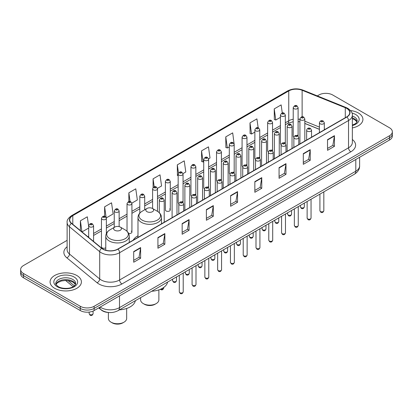 <?xml version="1.0" encoding="UTF-8"?>
<svg xmlns="http://www.w3.org/2000/svg" width="413" height="413" viewBox="0 0 413 413"><rect width="100%" height="100%" fill="white"/><g stroke="black" fill="none" stroke-linecap="round" stroke-linejoin="round"><path stroke-width="0.62" d="M137.988 235.782A17.294 9.984 0 0 0 133.218 240.154M284.609 142.542A2.447 1.415 0 0 1 285.321 143.481L285.326 115.031A2.447 1.415 180 0 1 283.814 116.337A2.447 1.415 180 0 1 281.145 116.032A2.447 1.415 180 0 1 280.432 115.031L280.432 143.543A2.447 1.415 0 0 0 281.119 144.524M272.544 150.864L272.544 122.413A2.447 1.415 180 0 1 271.031 123.719A2.447 1.415 180 0 1 268.362 123.415A2.447 1.415 180 0 1 267.645 122.413L267.645 150.926A2.447 1.415 0 0 0 268.336 151.907M259.039 157.307A2.447 1.415 0 0 1 259.756 158.241L259.756 129.796A2.447 1.415 180 0 1 258.249 131.102A2.447 1.415 180 0 1 255.58 130.792A2.447 1.415 180 0 1 254.862 129.796L254.862 158.303A2.447 1.415 0 0 0 255.554 159.289M246.256 164.684A2.447 1.415 0 0 1 246.974 165.623L246.974 137.173A2.447 1.415 180 0 1 245.461 138.479A2.447 1.415 180 0 1 242.798 138.174A2.447 1.415 180 0 1 242.08 137.173L242.08 165.685A2.447 1.415 0 0 0 242.767 166.666M233.474 172.066A2.447 1.415 0 0 1 234.186 173.001L234.192 144.555A2.447 1.415 180 0 1 232.679 145.861A2.447 1.415 180 0 1 230.015 145.552A2.447 1.415 180 0 1 229.298 144.555L229.298 173.062A2.447 1.415 0 0 0 229.984 174.049M221.409 180.383L221.409 151.938A2.447 1.415 180 0 1 219.897 153.238A2.447 1.415 180 0 1 217.228 152.934A2.447 1.415 180 0 1 216.515 151.938L216.515 180.445A2.447 1.415 0 0 0 217.202 181.426M207.909 186.826A2.447 1.415 0 0 1 208.622 187.76L208.627 159.315A2.447 1.415 180 0 1 207.114 160.621A2.447 1.415 180 0 1 204.445 160.316A2.447 1.415 180 0 1 203.728 159.315L203.728 187.827A2.447 1.415 0 0 0 204.42 188.808M195.122 194.208A2.447 1.415 0 0 1 195.839 195.142L195.839 166.697A2.447 1.415 180 0 1 194.332 168.003A2.447 1.415 180 0 1 191.663 167.693A2.447 1.415 180 0 1 190.945 166.697L190.945 195.204A2.447 1.415 0 0 0 191.637 196.19M182.339 201.585A2.447 1.415 0 0 1 183.057 202.525L183.057 174.074A2.447 1.415 180 0 1 181.544 175.38A2.447 1.415 180 0 1 178.881 175.076A2.447 1.415 180 0 1 178.163 174.074L178.163 202.587A2.447 1.415 0 0 0 178.85 203.568M170.275 209.969L170.275 181.457A2.447 1.415 180 0 1 168.762 182.763A2.447 1.415 180 0 1 166.098 182.458A2.447 1.415 180 0 1 165.381 181.457L165.381 209.969A2.447 1.415 0 0 0 166.098 210.966A2.447 1.415 0 0 0 168.762 211.27A2.447 1.415 0 0 0 170.275 209.969A2.447 1.415 0 0 0 169.557 208.968M106.358 233.551L106.358 218.358A2.447 1.415 180 0 1 104.845 219.664A2.447 1.415 180 0 1 102.181 219.36A2.447 1.415 180 0 1 101.464 218.358L101.464 246.871A2.447 1.415 0 0 0 102.181 247.867A2.447 1.415 0 0 0 105.774 247.785M297.391 135.165A2.447 1.415 0 0 1 298.103 136.099L298.109 107.654A2.447 1.415 180 0 1 296.596 108.96A2.447 1.415 180 0 1 293.932 108.65A2.447 1.415 180 0 1 293.215 107.654L293.215 136.161A2.447 1.415 0 0 0 293.901 137.147M319.425 129.362L304.825 123.461M272.539 150.859A2.447 1.415 0 0 0 271.826 149.924M221.404 180.383A2.447 1.415 0 0 0 220.692 179.443M128.634 233.433A2.447 1.415 0 0 0 131.923 232.106A2.447 1.415 0 0 0 131.205 231.11M108.789 312.522A9.788 5.653 180 0 1 101.453 310.127L98.738 307.886M67.123 240.345L23.515 265.518A9.788 5.653 0 0 0 20.65 269.519L20.65 273.778A9.788 5.653 0 0 0 23.515 277.779L80.282 310.55A9.788 5.653 0 0 0 94.128 310.55L389.485 140.028A9.788 5.653 0 0 0 392.35 136.027L392.35 133.9A9.788 5.653 0 0 1 389.485 137.896A9.788 5.653 0 0 0 392.35 133.9L392.35 131.768A9.788 5.653 0 0 0 389.485 127.772L332.718 94.995A9.788 5.653 0 0 0 318.872 94.995L317.313 95.899M20.65 269.519A9.788 5.653 0 0 0 23.515 273.514L80.282 306.286A9.788 5.653 0 0 0 94.128 306.286L94.128 308.418L389.485 137.896L94.128 308.418A9.788 5.653 0 0 1 80.282 308.418A9.788 5.653 0 0 0 94.128 308.418L94.128 310.55M23.515 273.514L23.515 275.647L80.282 308.418L23.515 275.647A9.788 5.653 0 0 1 20.65 271.646A9.788 5.653 0 0 0 23.515 275.647L23.515 277.779M358.334 112.981A15.663 9.045 0 0 0 350.508 110.529A15.663 9.045 0 0 1 358.334 112.981A15.663 9.045 0 0 1 362.919 119.378A15.663 9.045 0 0 0 358.334 112.981M76.818 275.512A15.663 9.045 0 0 0 59.751 273.551A15.663 9.045 0 0 0 50.081 281.903A15.663 9.045 0 0 0 54.666 288.3A15.663 9.045 0 0 0 71.738 290.262A15.663 9.045 0 0 0 81.407 281.903A15.663 9.045 0 0 0 76.818 275.512A15.663 9.045 0 0 0 59.751 273.551A15.663 9.045 0 0 0 50.081 281.903A15.663 9.045 0 0 0 54.666 288.3A15.663 9.045 0 0 0 71.738 290.262A15.663 9.045 0 0 0 81.407 281.903A15.663 9.045 0 0 0 76.818 275.512M346.677 108.387A10.444 6.03 180 0 1 349.739 112.651A10.444 6.03 180 0 1 346.677 116.91L117.777 249.065A10.444 6.03 180 0 1 101.841 248.259L71.619 223.345A10.444 6.03 180 0 1 69.73 219.886A10.444 6.03 180 0 1 72.791 215.622L288.754 90.937A10.444 6.03 180 0 1 302.125 90.261L345.283 107.71A10.444 6.03 180 0 1 346.677 108.387M346.863 108.278A10.702 6.18 0 0 0 345.433 107.587L302.275 90.137A10.702 6.18 0 0 0 288.568 90.834L72.605 215.519A10.702 6.18 0 0 0 71.408 223.433L101.624 248.347A10.702 6.18 0 0 0 117.963 249.173L346.863 117.018A10.702 6.18 0 0 0 346.863 108.278M133.698 251.574L133.698 262.229L140.621 258.233L140.621 247.573L133.698 251.574M133.698 260.34L139.031 257.258L140.596 247.929A2.612 1.507 -120 0 0 140.621 247.573M138.985 257.289L140.621 258.233M157.926 237.583L157.926 248.239L164.849 244.243L164.849 233.588L157.926 237.583M157.926 246.349L163.259 243.272L164.823 233.939A2.612 1.507 -120 0 0 164.849 233.588M163.212 243.298L164.849 244.243M182.154 223.593L182.154 234.254L189.077 230.258L189.077 219.597L182.154 223.593M182.154 232.364L187.487 229.282L189.051 219.953A2.612 1.507 -120 0 0 189.077 219.597M187.44 229.313L189.077 230.258M206.386 209.608L206.386 220.263L213.309 216.267L213.309 205.612L206.386 209.608M206.386 218.374L211.714 215.297L213.278 205.963A2.612 1.507 -120 0 0 213.309 205.612M211.668 215.323L213.309 216.267M327.524 139.666L327.524 150.322L334.447 146.326L334.447 135.671L327.524 139.666M327.524 148.432L332.857 145.355L334.422 136.022A2.612 1.507 -120 0 0 334.447 135.671M332.811 145.381L334.447 146.326M303.297 153.657L303.297 164.312L310.22 160.316L310.22 149.656L303.297 153.657M303.297 162.423L308.63 159.341L310.194 150.012A2.612 1.507 -120 0 0 310.22 149.656M308.583 159.372L310.22 160.316M279.069 167.642L279.069 178.302L285.992 174.301L285.992 163.646L279.069 167.642M279.069 176.408L284.402 173.331L285.966 163.997A2.612 1.507 -120 0 0 285.992 163.646M284.356 173.357L285.992 174.301M254.842 181.632L254.842 192.288L261.765 188.292L261.765 177.636L254.842 181.632M254.842 190.398L260.175 187.321L261.734 177.988A2.612 1.507 -120 0 0 261.765 177.636M260.128 187.347L261.765 188.292M230.614 195.617L230.614 206.278L237.537 202.282L237.537 191.622L230.614 195.617M230.614 204.383L235.947 201.307L237.506 191.978A2.612 1.507 -120 0 0 237.537 191.622M235.9 201.332L237.537 202.282M352.346 127.927A15.663 9.045 0 0 0 362.919 119.378A15.663 9.045 0 0 1 352.346 127.927M94.128 306.286L389.485 135.763A9.788 5.653 0 0 0 392.35 131.768M131.866 203.124L137.338 199.959L135.774 188.824L128.856 192.819L128.856 201.559M106.296 217.883L113.11 213.949L111.546 202.814L104.623 206.81L104.623 216.345M88.681 226.489L87.319 216.799L80.396 220.795L80.396 230.583M208.565 158.84L210.026 157.993L208.462 146.858L201.539 150.859L201.652 161.452M234.13 144.08L232.689 132.872L225.766 136.868L225.88 147.462M258.171 127.818L256.917 118.882L249.994 122.878L250.108 133.471M282.28 112.992L281.145 104.897L274.227 108.893L274.335 119.486M157.43 188.359L161.566 185.974L160.007 174.838L153.084 178.834L153.084 187.559M182.995 173.599L185.793 171.984L184.234 160.848L177.311 164.844L177.42 175.437M178.163 175.716L177.311 175.396M177.311 164.844L178.462 173.047M201.539 150.859L203.103 161.994L203.728 161.628M203.103 161.994L201.539 161.411M225.766 136.868L227.331 148.004L229.298 146.868M227.331 148.004L225.766 147.42M249.994 122.878L251.558 134.019L254.862 132.108M251.558 134.019L249.994 133.43M274.227 108.893L275.786 120.028L280.432 117.349M275.786 120.028L274.227 119.445M153.084 178.834L154.209 186.852M128.856 192.819L130.08 201.554M104.623 206.81L106.115 217.429M82.006 231.905L88.681 228.053M80.396 220.795L81.95 231.863M140.601 297.649L140.601 299.864A9.138 5.276 0 0 0 143.275 303.596L144.431 304.262A7.506 4.331 0 0 0 155.045 304.262L156.197 303.596A9.138 5.276 0 0 0 158.871 299.864L158.871 289.864M144.431 304.262L143.275 303.596A9.138 5.276 0 0 0 156.197 303.596M146.966 211.673A3.918 2.261 0 0 0 152.505 211.673A3.918 2.261 0 0 0 152.505 208.472L157.368 211.28A10.79 6.231 0 0 1 157.368 220.093A10.79 6.231 0 0 1 142.103 220.093A10.79 6.231 0 0 1 142.103 211.28C139.449 212.86 138.076 214.956 137.988 217.574A11.75 6.784 0 0 0 141.427 222.37A11.75 6.784 0 0 0 154.23 223.836A11.75 6.784 0 0 0 161.483 217.574C161.395 214.956 160.027 212.86 157.368 211.28L152.505 208.472A3.918 2.261 0 0 0 146.966 208.472A3.918 2.261 0 0 0 146.966 211.673M151.685 291.248A17.95 10.361 0 0 0 167.58 282.074M108.387 312.502L108.387 318.464A9.138 5.276 0 0 0 111.061 322.192L112.217 322.858A7.506 4.331 0 0 0 122.831 322.858L123.983 322.192A9.138 5.276 0 0 0 126.662 318.464L126.662 308.465M112.217 322.858L111.061 322.192A9.138 5.276 0 0 0 123.983 322.192M114.757 230.268A3.918 2.261 0 0 0 120.291 230.268A3.918 2.261 0 0 0 120.291 227.073L125.154 229.881A10.79 6.231 0 0 1 125.154 238.688A10.79 6.231 0 0 1 109.894 238.688A10.79 6.231 0 0 1 109.894 229.881C107.235 231.456 105.862 233.557 105.774 236.169A11.75 6.784 0 0 0 109.218 240.965A11.75 6.784 0 0 0 122.021 242.436A11.75 6.784 0 0 0 129.269 236.169C129.186 233.557 127.813 231.456 125.154 229.881L120.291 227.073A3.918 2.261 0 0 0 114.757 227.073A3.918 2.261 0 0 0 114.757 230.268M119.471 309.848A17.95 10.361 0 0 0 135.366 300.669M100.173 307.06A13.051 7.537 0 0 0 101.051 307.618A13.051 7.537 0 0 0 119.507 307.618L355.794 171.199A13.051 7.537 0 0 0 359.615 165.871C359.713 169.108 357.988 171.88 354.442 174.188L118.154 310.607A6.525 3.769 60 0 0 119.507 307.618L119.507 295.894M355.794 159.475L355.794 171.199A6.525 3.769 60 0 1 354.442 174.188M99.641 307.365A6.525 4.367 129.5 0 0 100.782 309.487L98.8 307.85M389.485 140.028L389.485 135.763M80.282 310.55L80.282 306.286M68.037 280.597L74.376 285.827M352.346 139.501A16.319 9.422 180 0 1 350.833 151.814L121.933 283.968A3.263 1.884 60 0 1 119.625 279.973L348.526 147.818A13.051 7.537 0 0 0 352.346 142.49L352.346 115.206A13.051 7.537 180 0 1 348.526 120.534A3.263 1.884 -120 0 0 346.863 117.018M121.933 283.968A16.319 9.422 180 0 1 98.857 283.968A16.319 9.422 180 0 1 97.029 282.714L66.808 257.795A16.319 9.422 180 0 1 67.123 246.742M101.164 279.973A13.051 7.537 0 0 0 119.625 279.973L119.625 252.689A13.051 7.537 180 0 1 99.703 251.682L69.482 226.768A13.051 7.537 180 0 1 67.123 222.442L67.123 249.731A13.051 7.537 0 0 0 69.482 254.052L99.703 278.966A13.051 7.537 0 0 0 101.164 279.973M352.346 115.206C352.785 113.167 351.282 110.896 347.849 108.382L346.135 107.55A3.263 1.528 112 0 0 345.433 107.587M346.135 107.55L302.977 90.106C297.572 88.191 292.44 88.47 287.582 90.937A3.263 1.884 60 0 1 288.568 90.834M72.605 215.519A3.263 1.884 -120 0 0 71.619 215.622C68.233 218.059 66.73 220.33 67.123 222.442M71.408 223.433A3.263 2.184 129.5 0 0 69.482 226.768L69.482 254.052A3.263 2.184 -50.5 0 1 66.808 257.795M302.977 90.106A3.263 1.528 112 0 0 302.275 90.137M101.624 248.347A3.263 2.184 129.5 0 0 99.703 251.682L99.703 278.966A3.263 2.184 -50.5 0 1 97.029 282.714M117.963 249.173A3.263 1.884 60 0 1 119.625 252.689L348.526 120.534L348.526 147.818A3.263 1.884 60 0 0 350.833 151.814M72.791 215.622L72.791 224.311M345.283 107.71L345.283 117.715M302.125 90.261L302.125 116.817M325.077 129.383L324.319 129.078M319.425 127.101L304.825 121.195M299.926 119.424A10.444 6.03 0 0 0 298.109 119.125M293.215 119.254A10.444 6.03 0 0 0 288.754 120.782L285.326 122.759M288.754 90.937L288.754 120.782A5.875 3.392 60 0 1 287.536 123.472L285.326 124.747M280.432 125.583L272.544 130.141M267.645 132.965L259.756 137.519M254.862 140.348L246.974 144.901M242.08 147.725L234.192 152.283M229.298 155.107L221.409 159.661M216.515 162.49L208.627 167.043M203.728 169.867L195.839 174.42M190.945 177.249L183.057 181.803M178.163 184.626L170.275 189.185M165.381 192.009L157.492 196.562M152.598 199.391L144.705 203.945M139.811 206.768L131.923 211.327M127.028 214.151L119.14 218.704M114.246 221.533L106.358 226.087M101.464 228.91L93.575 233.464M88.681 236.293L87.881 236.752M230.614 195.958L237.506 191.978M254.842 181.968L261.734 177.988M279.069 167.983L285.966 163.997M303.297 153.992L310.194 150.012M327.524 140.002L334.422 136.022M206.386 209.943L213.278 205.963M182.154 223.934L189.051 219.953M157.926 237.919L164.823 233.939M133.698 251.909L140.596 247.929M357.038 121.794A9.948 5.741 0 0 0 354.287 118.779A9.948 5.741 0 0 0 352.346 117.906M352.346 125.149L355.356 123.714L356.388 122.811L357.204 120.973A9.948 5.741 0 0 0 354.287 116.915A9.948 5.741 0 0 0 352.346 116.043M352.346 125.588A11.905 6.871 0 0 0 355.676 114.515A11.905 6.871 0 0 0 351.995 113.069M75.522 284.325A9.948 5.741 0 0 0 72.776 281.31A9.948 5.741 0 0 0 62.791 279.885A9.948 5.741 0 0 0 55.962 284.325M72.776 279.446A9.948 5.741 0 0 0 61.94 278.197A9.948 5.741 0 0 0 55.796 283.504C55.275 283.814 56.111 284.867 58.305 286.668C63.416 289.658 74.789 288.826 75.693 283.504A9.948 5.741 0 0 0 72.776 279.446M57.324 286.767A11.905 6.871 0 0 0 74.159 286.767A11.905 6.871 0 0 0 74.159 277.046A11.905 6.871 0 0 0 57.324 277.046A11.905 6.871 0 0 0 57.324 286.767M323.833 210.713C323.188 212.473 322.186 212.989 320.829 212.261L319.915 210.713A1.957 1.131 0 0 0 320.488 211.513A1.957 1.131 0 0 0 322.625 211.755A1.957 1.131 0 0 0 323.833 210.713L323.833 191.859M320.142 123.786A2.447 1.415 180 0 1 319.425 122.785C320.049 120.777 321.329 120.198 323.265 121.04L324.319 122.785A2.447 1.415 180 0 1 322.811 124.091A2.447 1.415 180 0 1 320.142 123.786M322.45 121.123A0.816 0.47 0 0 0 321.299 121.123A0.816 0.47 0 0 0 321.299 121.789A0.816 0.47 0 0 0 322.45 121.789A0.816 0.47 0 0 0 322.45 121.123M311.046 218.095C310.406 219.855 309.404 220.372 308.041 219.639L307.133 218.095A1.957 1.131 0 0 0 307.706 218.895A1.957 1.131 0 0 0 309.838 219.138A1.957 1.131 0 0 0 311.046 218.095L311.046 199.242M307.36 131.169A2.447 1.415 180 0 1 306.642 130.167C307.267 128.159 308.547 127.576 310.483 128.422L311.536 130.167A2.447 1.415 180 0 1 310.029 131.473A2.447 1.415 180 0 1 307.36 131.169M309.667 128.5A0.816 0.47 0 0 0 308.511 128.5A0.816 0.47 0 0 0 308.511 129.166A0.816 0.47 0 0 0 309.667 129.166A0.816 0.47 0 0 0 309.667 128.5M298.263 225.472C297.618 227.238 296.617 227.749 295.259 227.021L294.35 225.472A1.957 1.131 0 0 0 294.923 226.272A1.957 1.131 0 0 0 297.055 226.52A1.957 1.131 0 0 0 298.263 225.472L298.263 206.619M294.577 138.546A2.447 1.415 180 0 1 293.86 137.55C294.484 135.541 295.765 134.958 297.701 135.8L298.754 137.55A2.447 1.415 180 0 1 297.241 138.851A2.447 1.415 180 0 1 294.577 138.546M296.885 135.882A0.816 0.47 0 0 0 295.729 135.882A0.816 0.47 0 0 0 295.729 136.548A0.816 0.47 0 0 0 296.885 136.548A0.816 0.47 0 0 0 296.885 135.882M285.481 232.855C284.836 234.615 283.834 235.131 282.477 234.403L281.568 232.855A1.957 1.131 0 0 0 282.141 233.655A1.957 1.131 0 0 0 284.273 233.897A1.957 1.131 0 0 0 285.481 232.855L285.481 214.001M281.795 145.928A2.447 1.415 180 0 1 281.077 144.927C281.702 142.919 282.982 142.34 284.918 143.182L285.972 144.927A2.447 1.415 180 0 1 284.459 146.233A2.447 1.415 180 0 1 281.795 145.928M284.103 143.265A0.816 0.47 0 0 0 282.946 143.265A0.816 0.47 0 0 0 282.946 143.93A0.816 0.47 0 0 0 284.103 143.93A0.816 0.47 0 0 0 284.103 143.265M272.699 240.237C272.053 241.997 271.052 242.514 269.694 241.781L268.78 240.237A1.957 1.131 0 0 0 269.353 241.037A1.957 1.131 0 0 0 271.491 241.28A1.957 1.131 0 0 0 272.699 240.237L272.699 221.383M269.008 153.306A2.447 1.415 180 0 1 268.295 152.309C268.92 150.301 270.2 149.718 272.131 150.564L273.189 152.309A2.447 1.415 180 0 1 271.677 153.615A2.447 1.415 180 0 1 269.008 153.306M271.315 150.642A0.816 0.47 0 0 0 270.164 150.642A0.816 0.47 0 0 0 270.164 151.308A0.816 0.47 0 0 0 271.315 151.308A0.816 0.47 0 0 0 271.315 150.642M259.916 247.614C259.271 249.375 258.27 249.891 256.912 249.163L255.998 247.614A1.957 1.131 0 0 0 256.571 248.414A1.957 1.131 0 0 0 258.708 248.662A1.957 1.131 0 0 0 259.916 247.614L259.916 228.761M256.225 160.688A2.447 1.415 180 0 1 255.508 159.686C256.132 157.678 257.413 157.1 259.349 157.942L260.402 159.686A2.447 1.415 180 0 1 258.894 160.993A2.447 1.415 180 0 1 256.225 160.688M258.533 158.024A0.816 0.47 0 0 0 257.382 158.024A0.816 0.47 0 0 0 257.382 158.69A0.816 0.47 0 0 0 258.533 158.69A0.816 0.47 0 0 0 258.533 158.024M247.129 254.997C246.489 256.757 245.487 257.273 244.124 256.54L243.216 254.997A1.957 1.131 0 0 0 243.789 255.797A1.957 1.131 0 0 0 245.921 256.039A1.957 1.131 0 0 0 247.129 254.997L247.129 236.143M243.443 168.07A2.447 1.415 180 0 1 242.725 167.069C243.35 165.061 244.63 164.477 246.566 165.324L247.619 167.069A2.447 1.415 180 0 1 246.112 168.375A2.447 1.415 180 0 1 243.443 168.07M245.75 165.406A0.816 0.47 0 0 0 244.594 165.406A0.816 0.47 0 0 0 244.594 166.072A0.816 0.47 0 0 0 245.75 166.072A0.816 0.47 0 0 0 245.75 165.406M234.347 262.379C233.701 264.139 232.7 264.656 231.342 263.922L230.433 262.379A1.957 1.131 0 0 0 231.006 263.174A1.957 1.131 0 0 0 233.138 263.422A1.957 1.131 0 0 0 234.347 262.379L234.347 243.525M230.661 175.448A2.447 1.415 180 0 1 229.943 174.451C230.568 172.443 231.848 171.86 233.784 172.701L234.837 174.451A2.447 1.415 180 0 1 233.324 175.757A2.447 1.415 180 0 1 230.661 175.448M232.968 172.784A0.816 0.47 0 0 0 231.812 172.784A0.816 0.47 0 0 0 231.812 173.45A0.816 0.47 0 0 0 232.968 173.45A0.816 0.47 0 0 0 232.968 172.784M221.564 269.756C220.919 271.517 219.917 272.033 218.56 271.305L217.651 269.756A1.957 1.131 0 0 0 218.224 270.556A1.957 1.131 0 0 0 220.356 270.799A1.957 1.131 0 0 0 221.564 269.756L221.564 250.903M217.878 182.83A2.447 1.415 180 0 1 217.161 181.828C217.785 179.82 219.066 179.242 221.001 180.083L222.055 181.828A2.447 1.415 180 0 1 220.542 183.135A2.447 1.415 180 0 1 217.878 182.83M220.186 180.166A0.816 0.47 0 0 0 219.029 180.166A0.816 0.47 0 0 0 219.029 180.832A0.816 0.47 0 0 0 220.186 180.832A0.816 0.47 0 0 0 220.186 180.166M208.782 277.138C208.137 278.899 207.135 279.415 205.777 278.682L204.863 277.138A1.957 1.131 0 0 0 205.437 277.939A1.957 1.131 0 0 0 207.574 278.181A1.957 1.131 0 0 0 208.782 277.138L208.782 258.285M205.091 190.207A2.447 1.415 180 0 1 204.373 189.211C205.003 187.203 206.283 186.619 208.214 187.466L209.272 189.211A2.447 1.415 180 0 1 207.76 190.517A2.447 1.415 180 0 1 205.091 190.207M207.398 187.543A0.816 0.47 0 0 0 206.247 187.543A0.816 0.47 0 0 0 206.247 188.209A0.816 0.47 0 0 0 207.398 188.209A0.816 0.47 0 0 0 207.398 187.543M195.999 284.516C195.354 286.281 194.353 286.792 192.995 286.064L192.081 284.516A1.957 1.131 0 0 0 192.654 285.316A1.957 1.131 0 0 0 194.791 285.564A1.957 1.131 0 0 0 195.999 284.516L195.999 265.662M192.308 197.59A2.447 1.415 180 0 1 191.591 196.593C192.215 194.585 193.496 194.002 195.432 194.843L196.485 196.593A2.447 1.415 180 0 1 194.977 197.894A2.447 1.415 180 0 1 192.308 197.59M194.616 194.926A0.816 0.47 0 0 0 193.465 194.926A0.816 0.47 0 0 0 193.465 195.592A0.816 0.47 0 0 0 194.616 195.592A0.816 0.47 0 0 0 194.616 194.926M183.212 291.898C182.572 293.658 181.57 294.175 180.207 293.447L179.299 291.898A1.957 1.131 0 0 0 179.872 292.698A1.957 1.131 0 0 0 182.004 292.941A1.957 1.131 0 0 0 183.212 291.898L183.212 273.045M179.526 204.972A2.447 1.415 180 0 1 178.808 203.97C179.433 201.962 180.713 201.379 182.649 202.225L183.702 203.97A2.447 1.415 180 0 1 182.195 205.276A2.447 1.415 180 0 1 179.526 204.972M181.834 202.308A0.816 0.47 0 0 0 180.677 202.308A0.816 0.47 0 0 0 180.677 202.974A0.816 0.47 0 0 0 181.834 202.974A0.816 0.47 0 0 0 181.834 202.308M300.989 207.636A1.957 1.131 0 0 0 303.127 207.884A1.957 1.131 0 0 0 304.335 206.836C303.689 208.596 302.688 209.112 301.33 208.384L300.416 206.836A1.957 1.131 0 0 0 300.989 207.636M304.825 141.076L304.825 118.908A2.447 1.415 180 0 1 303.312 120.214A2.447 1.415 180 0 1 300.643 119.909A2.447 1.415 180 0 1 299.926 118.908L299.926 143.905M301.8 117.912A0.816 0.47 0 0 0 302.951 117.912A0.816 0.47 0 0 0 302.951 117.246A0.816 0.47 0 0 0 301.8 117.246A0.816 0.47 0 0 0 301.8 117.912M288.207 215.018A1.957 1.131 0 0 0 290.339 215.261A1.957 1.131 0 0 0 291.552 214.218C290.907 215.978 289.905 216.495 288.548 215.762L287.634 214.218A1.957 1.131 0 0 0 288.207 215.018M292.037 148.458L292.037 126.29A2.447 1.415 180 0 1 290.53 127.596A2.447 1.415 180 0 1 287.861 127.292A2.447 1.415 180 0 1 287.143 126.29L287.143 151.282M289.017 125.289A0.816 0.47 0 0 0 290.169 125.289A0.816 0.47 0 0 0 290.169 124.623A0.816 0.47 0 0 0 289.017 124.623A0.816 0.47 0 0 0 289.017 125.289M275.425 222.395A1.957 1.131 0 0 0 277.557 222.643A1.957 1.131 0 0 0 278.765 221.6C278.119 223.361 277.123 223.872 275.76 223.144L274.851 221.6A1.957 1.131 0 0 0 275.425 222.395M279.255 155.835L279.255 133.673A2.447 1.415 180 0 1 277.748 134.979A2.447 1.415 180 0 1 275.079 134.669A2.447 1.415 180 0 1 274.361 133.673L274.361 158.664M276.23 132.671A0.816 0.47 0 0 0 277.386 132.671A0.816 0.47 0 0 0 277.386 132.005A0.816 0.47 0 0 0 276.23 132.005A0.816 0.47 0 0 0 276.23 132.671M262.642 229.778A1.957 1.131 0 0 0 264.774 230.02A1.957 1.131 0 0 0 265.982 228.978C265.337 230.738 264.335 231.254 262.978 230.526L262.069 228.978A1.957 1.131 0 0 0 262.642 229.778M266.473 163.218L266.473 141.05A2.447 1.415 180 0 1 264.96 142.356A2.447 1.415 180 0 1 262.296 142.051A2.447 1.415 180 0 1 261.579 141.05L261.579 166.047M263.448 140.053A0.816 0.47 0 0 0 264.604 140.053A0.816 0.47 0 0 0 264.604 139.387A0.816 0.47 0 0 0 263.448 139.387A0.816 0.47 0 0 0 263.448 140.053M249.86 237.16A1.957 1.131 0 0 0 251.992 237.403A1.957 1.131 0 0 0 253.2 236.36C252.555 238.12 251.553 238.637 250.195 237.903L249.282 236.36A1.957 1.131 0 0 0 249.86 237.16M253.69 170.6L253.69 148.432A2.447 1.415 180 0 1 252.178 149.738A2.447 1.415 180 0 1 249.509 149.429A2.447 1.415 180 0 1 248.796 148.432L248.796 173.424M250.665 147.431A0.816 0.47 0 0 0 251.816 147.431A0.816 0.47 0 0 0 251.816 146.765A0.816 0.47 0 0 0 250.665 146.765A0.816 0.47 0 0 0 250.665 147.431M237.072 244.537A1.957 1.131 0 0 0 239.21 244.785A1.957 1.131 0 0 0 240.418 243.737C239.772 245.498 238.771 246.014 237.413 245.286L236.499 243.737A1.957 1.131 0 0 0 237.072 244.537M240.908 177.977L240.908 155.815A2.447 1.415 180 0 1 239.395 157.116A2.447 1.415 180 0 1 236.726 156.811A2.447 1.415 180 0 1 236.009 155.815L236.009 180.806M237.883 154.813A0.816 0.47 0 0 0 239.034 154.813A0.816 0.47 0 0 0 239.034 154.147A0.816 0.47 0 0 0 237.883 154.147A0.816 0.47 0 0 0 237.883 154.813M224.29 251.92A1.957 1.131 0 0 0 226.422 252.162A1.957 1.131 0 0 0 227.635 251.119C226.99 252.88 225.988 253.396 224.631 252.668L223.717 251.119A1.957 1.131 0 0 0 224.29 251.92M228.121 185.36L228.121 163.192A2.447 1.415 180 0 1 226.613 164.498A2.447 1.415 180 0 1 223.944 164.193A2.447 1.415 180 0 1 223.226 163.192L223.226 188.183M225.1 162.195A0.816 0.47 0 0 0 226.252 162.195A0.816 0.47 0 0 0 226.252 161.529A0.816 0.47 0 0 0 225.1 161.529A0.816 0.47 0 0 0 225.1 162.195M211.508 259.297A1.957 1.131 0 0 0 213.64 259.545A1.957 1.131 0 0 0 214.848 258.502C214.202 260.262 213.201 260.779 211.843 260.045L210.935 258.502A1.957 1.131 0 0 0 211.508 259.297M215.338 192.742L215.338 170.574A2.447 1.415 180 0 1 213.831 171.88A2.447 1.415 180 0 1 211.162 171.571A2.447 1.415 180 0 1 210.444 170.574L210.444 195.566M212.313 169.573A0.816 0.47 0 0 0 213.469 169.573A0.816 0.47 0 0 0 213.469 168.907A0.816 0.47 0 0 0 212.313 168.907A0.816 0.47 0 0 0 212.313 169.573M198.725 266.679A1.957 1.131 0 0 0 200.857 266.927A1.957 1.131 0 0 0 202.065 265.879C201.42 267.639 200.419 268.156 199.061 267.428L198.152 265.879A1.957 1.131 0 0 0 198.725 266.679M202.556 200.119L202.556 177.951A2.447 1.415 180 0 1 201.043 179.257A2.447 1.415 180 0 1 198.379 178.953A2.447 1.415 180 0 1 197.662 177.951L197.662 202.948M199.531 176.955A0.816 0.47 0 0 0 200.687 176.955A0.816 0.47 0 0 0 200.687 176.289A0.816 0.47 0 0 0 199.531 176.289A0.816 0.47 0 0 0 199.531 176.955M185.943 274.062A1.957 1.131 0 0 0 188.075 274.304A1.957 1.131 0 0 0 189.283 273.261C188.638 275.022 187.636 275.538 186.278 274.805L185.365 273.261A1.957 1.131 0 0 0 185.943 274.062M189.774 207.502L189.774 185.334A2.447 1.415 180 0 1 188.261 186.64A2.447 1.415 180 0 1 185.592 186.335A2.447 1.415 180 0 1 184.879 185.334L184.879 210.325M186.748 184.332A0.816 0.47 0 0 0 187.9 184.332A0.816 0.47 0 0 0 187.9 183.666A0.816 0.47 0 0 0 186.748 183.666A0.816 0.47 0 0 0 186.748 184.332M173.155 281.439A1.957 1.131 0 0 0 175.293 281.687A1.957 1.131 0 0 0 176.501 280.639C175.855 282.404 174.854 282.915 173.496 282.187L172.582 280.639A1.957 1.131 0 0 0 173.155 281.439M176.991 214.879L176.991 192.716A2.447 1.415 180 0 1 175.479 194.022A2.447 1.415 180 0 1 172.81 193.712A2.447 1.415 180 0 1 172.092 192.716L172.092 217.708M173.966 191.715A0.816 0.47 0 0 0 175.117 191.715A0.816 0.47 0 0 0 175.117 191.049A0.816 0.47 0 0 0 173.966 191.049A0.816 0.47 0 0 0 173.966 191.715M160.931 289.048A1.957 1.131 0 0 0 163.718 288.021C163.073 289.781 162.072 290.298 160.714 289.57L160.352 289.301M164.204 222.261L164.204 200.093A2.447 1.415 180 0 1 162.696 201.399A2.447 1.415 180 0 1 160.027 201.095A2.447 1.415 180 0 1 159.31 200.093L159.31 212.736M161.184 199.097A0.816 0.47 0 0 0 162.335 199.097A0.816 0.47 0 0 0 162.335 198.431A0.816 0.47 0 0 0 161.184 198.431A0.816 0.47 0 0 0 161.184 199.097M295.083 106.652A0.816 0.47 0 0 0 296.24 106.652A0.816 0.47 0 0 0 296.24 105.986A0.816 0.47 0 0 0 295.083 105.986A0.816 0.47 0 0 0 295.083 106.652M282.301 114.034A0.816 0.47 0 0 0 283.452 114.034A0.816 0.47 0 0 0 283.452 113.368A0.816 0.47 0 0 0 282.301 113.368A0.816 0.47 0 0 0 282.301 114.034M269.519 121.417A0.816 0.47 0 0 0 270.67 121.417A0.816 0.47 0 0 0 270.67 120.751A0.816 0.47 0 0 0 269.519 120.751A0.816 0.47 0 0 0 269.519 121.417M256.731 128.794A0.816 0.47 0 0 0 257.888 128.794A0.816 0.47 0 0 0 257.888 128.128A0.816 0.47 0 0 0 256.731 128.128A0.816 0.47 0 0 0 256.731 128.794M243.949 136.176A0.816 0.47 0 0 0 245.105 136.176A0.816 0.47 0 0 0 245.105 135.51A0.816 0.47 0 0 0 243.949 135.51A0.816 0.47 0 0 0 243.949 136.176M231.166 143.554A0.816 0.47 0 0 0 232.323 143.554A0.816 0.47 0 0 0 232.323 142.888A0.816 0.47 0 0 0 231.166 142.888A0.816 0.47 0 0 0 231.166 143.554M218.384 150.936A0.816 0.47 0 0 0 219.535 150.936A0.816 0.47 0 0 0 219.535 150.27A0.816 0.47 0 0 0 218.384 150.27A0.816 0.47 0 0 0 218.384 150.936M205.602 158.318A0.816 0.47 0 0 0 206.753 158.318A0.816 0.47 0 0 0 206.753 157.652A0.816 0.47 0 0 0 205.602 157.652A0.816 0.47 0 0 0 205.602 158.318M192.814 165.696A0.816 0.47 0 0 0 193.971 165.696A0.816 0.47 0 0 0 193.971 165.03A0.816 0.47 0 0 0 192.814 165.03A0.816 0.47 0 0 0 192.814 165.696M180.032 173.078A0.816 0.47 0 0 0 181.188 173.078A0.816 0.47 0 0 0 181.188 172.412A0.816 0.47 0 0 0 180.032 172.412A0.816 0.47 0 0 0 180.032 173.078M167.25 180.46A0.816 0.47 0 0 0 168.406 180.46A0.816 0.47 0 0 0 168.406 179.789A0.816 0.47 0 0 0 167.25 179.789A0.816 0.47 0 0 0 167.25 180.46M157.492 211.353L157.492 188.839A2.447 1.415 180 0 1 155.98 190.145A2.447 1.415 180 0 1 153.311 189.835A2.447 1.415 180 0 1 152.598 188.839L152.598 208.529M154.467 187.838A0.816 0.47 0 0 0 155.618 187.838A0.816 0.47 0 0 0 155.618 187.172A0.816 0.47 0 0 0 154.467 187.172A0.816 0.47 0 0 0 154.467 187.838M144.705 209.778L144.705 196.216A2.447 1.415 180 0 1 143.197 197.522A2.447 1.415 180 0 1 140.528 197.218A2.447 1.415 180 0 1 139.811 196.216L139.811 213.098M141.685 195.22A0.816 0.47 0 0 0 142.836 195.22A0.816 0.47 0 0 0 142.836 194.554A0.816 0.47 0 0 0 141.685 194.554A0.816 0.47 0 0 0 141.685 195.22M131.923 232.106L131.923 203.599A2.447 1.415 180 0 1 130.415 204.905A2.447 1.415 180 0 1 127.746 204.595A2.447 1.415 180 0 1 127.028 203.599L127.028 231.265M128.897 202.597A0.816 0.47 0 0 0 130.054 202.597A0.816 0.47 0 0 0 130.054 201.931A0.816 0.47 0 0 0 128.897 201.931A0.816 0.47 0 0 0 128.897 202.597M119.14 226.613L119.14 210.981A2.447 1.415 180 0 1 117.628 212.282A2.447 1.415 180 0 1 114.964 211.977A2.447 1.415 180 0 1 114.246 210.981L114.246 227.367M116.115 209.98A0.816 0.47 0 0 0 117.271 209.98A0.816 0.47 0 0 0 117.271 209.314A0.816 0.47 0 0 0 116.115 209.314A0.816 0.47 0 0 0 116.115 209.98M103.333 217.362A0.816 0.47 0 0 0 104.489 217.362A0.816 0.47 0 0 0 104.489 216.696A0.816 0.47 0 0 0 103.333 216.696A0.816 0.47 0 0 0 103.333 217.362M89.74 314.463A1.957 1.131 0 0 0 91.877 314.711A1.957 1.131 0 0 0 93.085 313.668C92.44 315.429 91.438 315.945 90.08 315.212L89.167 313.668A1.957 1.131 0 0 0 89.74 314.463M93.575 241.445L93.575 225.741A2.447 1.415 180 0 1 92.063 227.047A2.447 1.415 180 0 1 89.394 226.737A2.447 1.415 180 0 1 88.681 225.741L88.681 237.408M90.55 224.739A0.816 0.47 0 0 0 91.701 224.739A0.816 0.47 0 0 0 91.701 224.073A0.816 0.47 0 0 0 90.55 224.073A0.816 0.47 0 0 0 90.55 224.739M118.154 310.607C112.904 313.245 107.654 313.245 102.398 310.607L100.782 309.487M359.615 165.871L359.615 157.27M73.137 286.694L65.574 280.458M287.582 90.937L71.619 215.622M299.926 121.825L298.109 121.582M293.215 121.69L287.536 123.472M280.432 127.571L272.544 132.129M267.645 134.953L259.756 139.506M254.862 142.335L246.974 146.889M242.08 149.713L234.192 154.266M229.298 157.095L221.409 161.648M216.515 164.472L208.627 169.031M203.728 171.854L195.839 176.408M190.945 179.237L183.057 183.79M178.163 186.614L170.275 191.167M165.381 193.996L157.492 198.55M152.598 201.379L144.705 205.932M139.811 208.756L131.923 213.309M127.028 216.138L119.14 220.692M114.246 223.516L106.358 228.074M101.464 230.898L93.575 235.451M319.425 129.295L304.825 123.389M356.987 121.907L354.695 119.677L352.346 118.67M161.483 223.831L161.483 217.574M137.988 237.398L137.988 217.574M146.966 208.472L142.103 211.28M129.269 242.431L129.269 236.169M105.774 250.211L105.774 236.169M114.757 227.073L109.894 229.881M75.476 284.438L73.184 282.203L69.683 280.886L65.734 280.453L61.527 280.954L57.598 282.662L56.013 284.438M319.915 210.713L319.915 194.12M319.425 132.645L319.425 122.785M324.319 129.821L324.319 122.785M307.133 218.095L307.133 201.503M306.642 140.028L306.642 130.167M311.536 137.199L311.536 130.167M294.35 225.472L294.35 208.88M293.86 147.405L293.86 137.55M298.754 144.581L298.754 137.55M281.568 232.855L281.568 216.262M281.077 154.787L281.077 144.927M285.972 151.963L285.972 144.927M268.78 240.237L268.78 223.645M268.295 162.17L268.295 152.309M273.189 159.341L273.189 152.309M255.998 247.614L255.998 231.022M255.508 169.547L255.508 159.686M260.402 166.723L260.402 159.686M243.216 254.997L243.216 238.404M242.725 176.929L242.725 167.069M247.619 174.1L247.619 167.069M230.433 262.379L230.433 245.781M229.943 184.306L229.943 174.451M234.837 181.483L234.837 174.451M217.651 269.756L217.651 253.164M217.161 191.689L217.161 181.828M222.055 188.865L222.055 181.828M204.863 277.138L204.863 260.546M204.373 199.071L204.373 189.211M209.272 196.242L209.272 189.211M192.081 284.516L192.081 267.923M191.591 206.448L191.591 196.593M196.485 203.624L196.485 196.593M179.299 291.898L179.299 275.306M178.808 213.831L178.808 203.97M183.702 211.007L183.702 203.97M304.335 206.836L304.335 203.119M304.825 118.908L303.767 117.163C302.347 116.141 301.067 116.719 299.926 118.908M300.416 206.836L300.416 205.38M291.552 214.218L291.552 210.496M292.037 126.29L290.984 124.545C289.565 123.518 288.284 124.101 287.143 126.29M287.634 214.218L287.634 212.757M278.765 221.6L278.765 217.878M279.255 133.673L278.202 131.923C276.782 130.9 275.502 131.484 274.361 133.673M274.851 221.6L274.851 220.139M265.982 228.978L265.982 225.261M266.473 141.05L265.42 139.305C264 138.278 262.72 138.861 261.579 141.05M262.069 228.978L262.069 227.522M253.2 236.36L253.2 232.638M253.69 148.432L252.632 146.687C251.212 145.66 249.937 146.243 248.796 148.432M249.282 236.36L249.282 234.899M240.418 243.737L240.418 240.02M240.908 155.815L239.85 154.064C238.43 153.042 237.15 153.621 236.009 155.815M236.499 243.737L236.499 242.281M227.635 251.119L227.635 247.397M228.121 163.192L227.067 161.447C225.648 160.42 224.367 161.003 223.226 163.192M223.717 251.119L223.717 249.659M214.848 258.502L214.848 254.78M215.338 170.574L214.285 168.829C212.865 167.802 211.585 168.385 210.444 170.574M210.935 258.502L210.935 257.041M202.065 265.879L202.065 262.162M202.556 177.951L201.503 176.206C200.083 175.184 198.803 175.762 197.662 177.951M198.152 265.879L198.152 264.423M189.283 273.261L189.283 269.539M189.774 185.334L188.715 183.589C187.296 182.561 186.02 183.145 184.879 185.334M185.365 273.261L185.365 271.8M176.501 280.639L176.501 276.922M176.991 192.716L175.933 190.966C174.513 189.944 173.233 190.527 172.092 192.716M172.582 280.639L172.582 279.183M163.718 288.021L163.718 287.448M164.204 200.093L163.15 198.348C161.731 197.321 160.451 197.904 159.31 200.093M298.109 107.654L297.055 105.909C295.636 104.881 294.355 105.465 293.215 107.654M285.326 115.031L284.268 113.286C282.848 112.264 281.568 112.842 280.432 115.031M272.544 122.413L271.486 120.668C270.066 119.641 268.786 120.224 267.645 122.413M259.756 129.796L258.703 128.045C257.284 127.023 256.003 127.607 254.862 129.796M246.974 137.173L245.921 135.428C244.501 134.406 243.221 134.984 242.08 137.173M234.192 144.555L233.138 142.81C231.719 141.783 230.439 142.366 229.298 144.555M221.409 151.938L220.351 150.187C218.931 149.165 217.651 149.749 216.515 151.938M208.627 159.315L207.569 157.57C206.149 156.542 204.869 157.126 203.728 159.315M195.839 166.697L194.786 164.952C193.367 163.925 192.086 164.508 190.945 166.697M183.057 174.074L182.004 172.329C180.584 171.307 179.304 171.885 178.163 174.074M170.275 181.457L169.222 179.712C167.802 178.684 166.522 179.268 165.381 181.457M157.492 188.839L156.434 187.089C155.014 186.067 153.734 186.65 152.598 188.839M144.705 196.216L143.652 194.471C142.232 193.449 140.952 194.027 139.811 196.216M131.923 203.599L130.869 201.854C129.45 200.826 128.169 201.41 127.028 203.599M119.14 210.981L118.087 209.231C116.667 208.209 115.387 208.792 114.246 210.981M106.358 218.358L105.305 216.613C103.885 215.586 102.605 216.169 101.464 218.358M93.085 313.668L93.085 311.072M93.575 225.741L92.517 223.996C91.097 222.968 89.817 223.552 88.681 225.741M89.167 313.668L89.167 312.089"/></g></svg>
